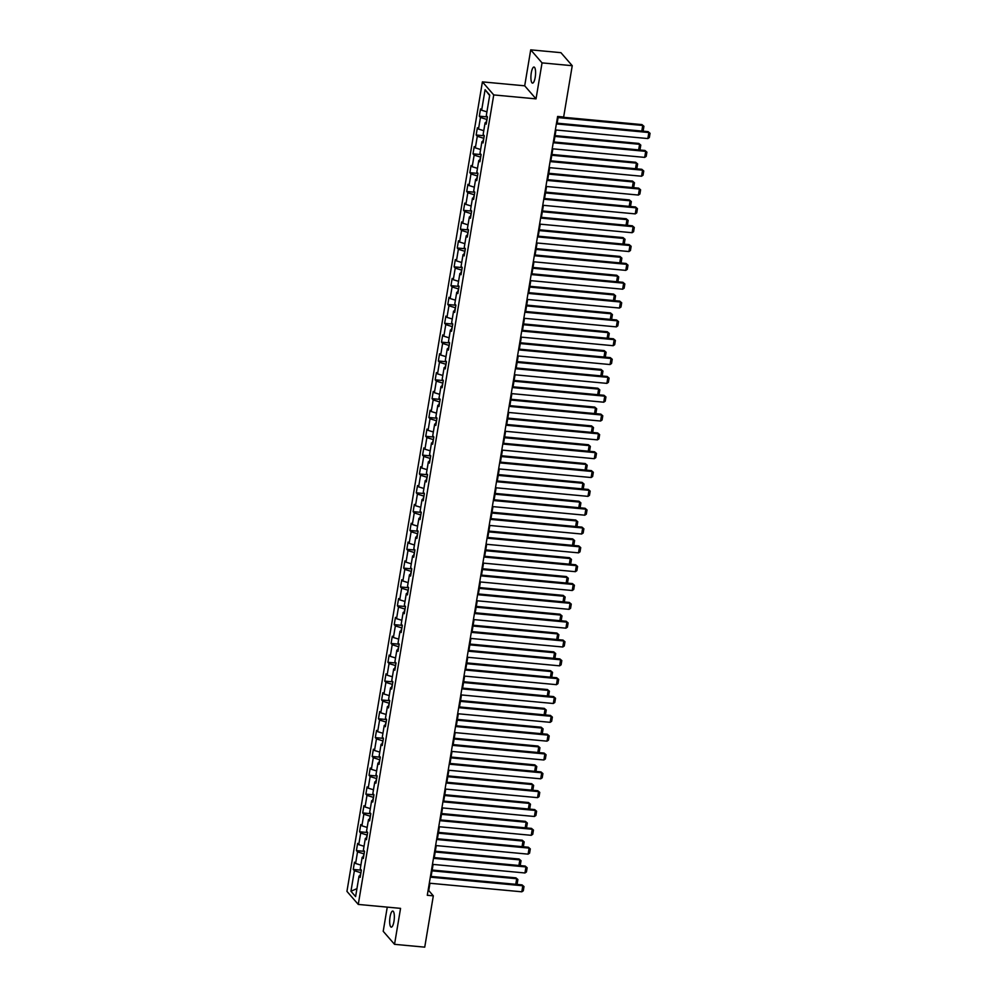 <?xml version="1.0" encoding="UTF-8"?>
<svg xmlns="http://www.w3.org/2000/svg" width="997" height="997" viewBox="0 0 997 997"><rect width="100%" height="100%" fill="white"/><g stroke="black" fill="none" stroke-linecap="round" stroke-linejoin="round"><path stroke-width="1.5" d="M393.965 921.365A8.076 2.231 -84.7 0 0 392.756 911.059A8.076 2.231 -84.7 0 0 390.051 916.854A8.076 2.231 -84.7 0 0 391.26 927.148A8.076 2.231 -84.7 0 0 393.965 921.365M535.202 77.33A8.076 2.231 -84.7 0 0 533.993 67.036A8.076 2.231 -84.7 0 0 531.289 72.831A8.076 2.231 -84.7 0 0 532.498 83.125A8.076 2.231 -84.7 0 0 535.202 77.33M387.26 907.12L383.209 931.298L394.538 944.333L424.734 947.15L433.321 895.842L428.735 890.558L429.956 883.255M482.411 81.879L346.944 891.38L358.272 904.429L493.739 94.927L482.411 81.879L524.696 85.817L536.025 98.865L542.044 62.886L530.716 49.85L524.696 85.817M530.716 49.85L560.912 52.667L572.241 65.702L542.044 62.886M360.428 875.702L359.032 876.076L360.154 877.36L361.363 870.119L360.253 868.836L362.185 857.246L363.307 858.529L364.516 851.288L363.407 850.005L365.338 838.415L366.46 839.698L367.669 832.458L366.547 831.174L368.491 819.584L369.613 820.867L370.822 813.627L369.7 812.343L371.644 800.753L372.766 802.037L373.975 794.796L372.853 793.512L374.797 781.922L375.906 783.206L377.128 775.965L376.006 774.681L377.95 763.091L379.059 764.375L380.281 757.134L379.159 755.851L381.091 744.261L382.212 745.544L383.421 738.303L382.312 737.02L384.244 725.43L385.365 726.713L386.574 719.473L385.465 718.189L387.397 706.599L388.518 707.882L389.727 700.642L388.606 699.358L390.55 687.768L391.671 689.052L392.88 681.811L391.759 680.527L393.703 668.937L394.824 670.221L396.033 662.98L394.912 661.696L396.856 650.106L397.965 651.39L399.186 644.149L398.065 642.866L400.009 631.275L401.118 632.559L402.339 625.318L401.218 624.035L403.149 612.445L404.271 613.728L405.48 606.488L404.371 605.204L406.302 593.614L407.424 594.897L408.633 587.657L407.524 586.373L409.455 574.783L410.577 576.067L411.786 568.826L410.664 567.542L412.608 555.952L413.73 557.236L414.939 549.995L413.817 548.711L415.761 537.121L416.883 538.405L418.092 531.164L416.97 529.868L418.914 518.29L420.024 519.574L421.245 512.333L420.123 511.037L422.067 499.46L423.177 500.743L424.398 493.503L423.276 492.206L425.221 480.629L426.33 481.912L427.539 474.672L426.429 473.376L428.361 461.798L429.483 463.082L430.692 455.841L429.582 454.545L431.514 442.955L432.636 444.251L433.845 437.01L432.723 435.714L434.667 424.124L435.789 425.42L436.998 418.167L435.876 416.883L437.82 405.293L438.942 406.589L440.151 399.336L439.029 398.052L440.973 386.462L442.082 387.758L443.304 380.505L442.182 379.221L444.126 367.631L445.235 368.927L446.457 361.674L445.335 360.391L447.279 348.8L448.388 350.097L449.597 342.843L448.488 341.56L450.42 329.97L451.541 331.266L452.75 324.013L451.641 322.729L453.573 311.139L454.694 312.422L455.903 305.182L454.782 303.898L456.726 292.308L457.847 293.592L459.056 286.351L457.935 285.067L459.879 273.477L461 274.761L462.209 267.52L461.088 266.236L463.032 254.646L464.141 255.93L465.362 248.689L464.241 247.406L466.185 235.815L467.294 237.099L468.515 229.858L467.394 228.575L469.338 216.985L470.447 218.268L471.656 211.028L470.547 209.744L472.478 198.154L473.6 199.437L474.809 192.197L473.7 190.913L475.631 179.323L476.753 180.607L477.962 173.366L476.853 172.082L478.784 160.492L479.906 161.776L481.115 154.535L479.993 153.251L481.937 141.661L483.059 142.945L484.268 135.704L483.146 134.421L485.09 122.83L486.212 124.114L487.421 116.873L486.299 115.59L489.739 95.064L485.078 89.705L489.652 95.538M359.032 876.076L355.605 896.602L350.956 891.243L354.384 870.717L353.262 869.434L361.35 870.194M485.078 89.705L481.651 110.231L480.529 108.947L479.32 116.188L480.429 117.472L478.498 129.062L477.376 127.778L476.167 135.019L477.289 136.302L475.345 147.892L474.223 146.609L473.014 153.85L474.136 155.133L472.192 166.723L471.07 165.44L469.861 172.68L470.983 173.964L469.039 185.554L467.929 184.271L466.708 191.511L467.83 192.795L465.886 204.385L464.776 203.101L463.555 210.342L464.677 211.626L462.745 223.216L461.623 221.932L460.415 229.173L461.524 230.457L459.592 242.047L458.47 240.763L457.262 248.004L458.371 249.287L456.439 260.878L455.317 259.594L454.109 266.835L455.23 268.118L453.286 279.708L452.164 278.425L450.956 285.665L452.077 286.949L450.133 298.539L449.011 297.256L447.803 304.496L448.924 305.78L446.98 317.37L445.871 316.086L444.65 323.327L445.771 324.611L443.827 336.201L442.718 334.917L441.497 342.158L442.618 343.442L440.686 355.032L439.565 353.748L438.356 360.989L439.465 362.285L437.533 373.863L436.412 372.579L435.203 379.82L436.312 381.116L434.38 392.693L433.259 391.41L432.05 398.65L433.172 399.947L431.227 411.524L430.106 410.241L428.897 417.481L430.019 418.777L428.074 430.355L426.953 429.071L425.744 436.312L426.866 437.608L424.921 449.198L423.812 447.902L422.591 455.143L423.713 456.439L421.768 468.029L420.659 466.733L419.438 473.974L420.56 475.27L418.628 486.86L417.506 485.564L416.297 492.817L417.407 494.101L415.475 505.691L414.353 504.395L413.144 511.648L414.253 512.932L412.322 524.522L411.2 523.226L409.991 530.479L411.113 531.762L409.169 543.353L408.047 542.056L406.838 549.31L407.96 550.593L406.016 562.183L404.894 560.887L403.685 568.14L404.807 569.424L402.863 581.014L401.754 579.731L400.532 586.971L401.654 588.255L399.71 599.845L398.601 598.561L397.379 605.802L398.501 607.086L396.557 618.676L395.448 617.392L394.239 624.633L395.348 625.917L393.416 637.507L392.295 636.223L391.086 643.464L392.195 644.747L390.263 656.338L389.142 655.054L387.933 662.295L389.054 663.578L387.11 675.168L385.989 673.885L384.78 681.125L385.901 682.409L383.957 693.999L382.836 692.716L381.627 699.956L382.748 701.24L380.804 712.83L379.695 711.546L378.474 718.787L379.595 720.071L377.651 731.661L376.542 730.377L375.321 737.618L376.442 738.902L374.498 750.492L373.389 749.208L372.18 756.449L373.289 757.732L371.358 769.323L370.236 768.039L369.027 775.28L370.136 776.563L368.205 788.153L367.083 786.87L365.874 794.111L366.983 795.394L365.052 806.984L363.93 805.701L362.721 812.941L363.843 814.225L361.899 825.815L360.777 824.531L359.568 831.772L360.69 833.056L358.746 844.646L357.636 843.362L356.415 850.603L357.537 851.887L355.593 863.477L354.483 862.193L353.262 869.434M572.241 65.702L563.654 117.01L557.622 116.45L427.289 895.281L433.321 895.842M364.104 853.793L363.045 857.021M363.581 856.872L362.185 857.246M355.593 863.477L360.877 865.097M357.537 851.887L363.593 853.756M367.245 834.963L366.198 838.19M366.734 838.041L365.338 838.415M358.746 844.646L364.03 846.266M360.69 833.056L366.746 834.925M370.398 816.132L369.351 819.36M369.887 819.21L368.491 819.584M361.899 825.815L367.183 827.435M363.843 814.225L369.899 816.094M373.551 797.301L372.504 800.529M373.04 800.379L371.644 800.753M365.052 806.984L370.323 808.604M366.983 795.394L373.052 797.251M376.704 778.47L375.645 781.698M376.193 781.548L374.797 781.922M368.205 788.153L373.476 789.774M370.136 776.563L376.193 778.42M379.857 759.639L378.798 762.867M379.346 762.717L377.95 763.091M371.358 769.323L376.629 770.943M373.289 757.732L379.346 759.589M383.01 740.808L381.951 744.036M382.487 743.887L381.091 744.261M374.498 750.492L379.782 752.112M376.442 738.902L382.499 740.759M386.163 721.978L385.104 725.205M385.64 725.056L384.244 725.43M377.651 731.661L382.935 733.281M379.595 720.071L385.652 721.928M389.304 703.147L388.257 706.375M388.793 706.225L387.397 706.599M380.804 712.83L386.088 714.45M382.748 701.24L388.805 703.097M392.457 684.316L391.41 687.544M391.946 687.394L390.55 687.768M383.957 693.999L389.241 695.619M385.901 682.409L391.958 684.266M395.61 665.485L394.563 668.713M395.099 668.563L393.703 668.937M387.11 675.168L392.382 676.789M389.054 663.578L395.111 665.435M398.763 646.654L397.703 649.882M398.252 649.732L396.856 650.106M390.263 656.338L395.535 657.958M392.195 644.747L398.252 646.604M401.916 627.823L400.856 631.051M401.405 630.902L400.009 631.275M393.416 637.507L398.688 639.127M395.348 625.917L401.405 627.774M405.069 608.993L404.009 612.208M404.545 612.071L403.149 612.445M396.557 618.676L401.841 620.296M398.501 607.086L404.558 608.943M408.222 590.162L407.162 593.377M407.698 593.24L406.302 593.614M399.71 599.845L404.994 601.465M401.654 588.255L407.711 590.112M411.362 571.331L410.315 574.546M410.851 574.409L409.455 574.783M402.863 581.014L408.147 582.634M404.807 569.424L410.864 571.281M414.515 552.5L413.468 555.715M414.004 555.578L412.608 555.952M406.016 562.183L411.3 563.803M407.96 550.593L414.017 552.45M417.668 533.669L416.621 536.885M417.157 536.747L415.761 537.121M409.169 543.353L414.44 544.973M411.113 531.762L417.17 533.619M420.821 514.838L419.774 518.054M420.31 517.917L418.914 518.29M412.322 524.522L417.593 526.142M414.253 512.932L420.31 514.788M423.974 496.008L422.915 499.223M423.463 499.086L422.067 499.46M415.475 505.691L420.746 507.311M417.407 494.101L423.463 495.958M427.127 477.177L426.068 480.392M426.604 480.255L425.221 480.629M418.628 486.86L423.899 488.48M420.56 475.27L426.616 477.127M430.28 458.346L429.221 461.561M429.757 461.424L428.361 461.798M421.768 468.029L427.052 469.649M423.713 456.439L429.769 458.296M433.421 439.515L432.374 442.73M432.91 442.593L431.514 442.955M424.921 449.198L430.206 450.818M426.866 437.608L432.922 439.465M436.574 420.684L435.527 423.899M436.063 423.762L434.667 424.124M428.074 430.355L433.359 431.988M430.019 418.777L436.075 420.634M439.727 401.853L438.68 405.069M439.216 404.932L437.82 405.293M431.227 411.524L436.512 413.157M433.172 399.947L439.228 401.803M442.88 383.022L441.833 386.238M442.369 386.101L440.973 386.462M434.38 392.693L439.652 394.313M436.312 381.116L442.369 382.973M446.033 364.192L444.974 367.407M445.522 367.27L444.126 367.631M437.533 373.863L442.805 375.483M439.465 362.285L445.522 364.142M449.186 345.361L448.127 348.576M448.662 348.439L447.279 348.8M440.686 355.032L445.958 356.652M442.618 343.442L448.675 345.311M452.339 326.518L451.28 329.745M451.815 329.608L450.42 329.97M443.827 336.201L449.111 337.821M445.771 324.611L451.828 326.48M455.492 307.687L454.433 310.914M454.968 310.765L453.573 311.139M446.98 317.37L452.264 318.99M448.924 305.78L454.981 307.649M458.632 288.856L457.586 292.084M458.122 291.934L456.726 292.308M450.133 298.539L455.417 300.159M452.077 286.949L458.134 288.818M461.785 270.025L460.739 273.253M461.275 273.103L459.879 273.477M453.286 279.708L458.57 281.328M455.23 268.118L461.287 269.988M464.938 251.194L463.892 254.422M464.428 254.272L463.032 254.646M456.439 260.878L461.711 262.498M458.371 249.287L464.428 251.157M468.092 232.363L467.032 235.591M467.581 235.442L466.185 235.815M459.592 242.047L464.864 243.667M461.524 230.457L467.581 232.326M471.245 213.532L470.185 216.76M470.721 216.611L469.338 216.985M462.745 223.216L468.017 224.836M464.677 211.626L470.734 213.483M474.398 194.702L473.338 197.929M473.874 197.78L472.478 198.154M465.886 204.385L471.17 206.005M467.83 192.795L473.887 194.652M477.551 175.871L476.491 179.099M477.027 178.949L475.631 179.323M469.039 185.554L474.323 187.174M470.983 173.964L477.04 175.821M480.691 157.04L479.644 160.268M480.18 160.118L478.784 160.492M472.192 166.723L477.476 168.343M474.136 155.133L480.193 156.99M483.844 138.209L482.797 141.437M483.333 141.287L481.937 141.661M475.345 147.892L480.629 149.513M477.289 136.302L483.346 138.159M486.997 119.378L485.95 122.606M486.486 122.457L485.09 122.83M478.498 129.062L483.769 130.682M480.429 117.472L486.486 119.328M481.651 110.231L486.922 111.851M394.538 944.333L400.557 908.367L358.272 904.429M536.025 98.865L493.739 94.927M431.103 876.425L433.109 864.424M434.256 857.594L436.262 845.593M437.396 838.764L439.415 826.762M440.549 819.933L442.556 807.931M443.702 801.102L445.709 789.101M446.855 782.271L448.862 770.27M450.008 763.44L452.015 751.439M453.161 744.597L455.168 732.608M456.314 725.766L458.321 713.777M459.455 706.935L461.474 694.946M462.608 688.104L464.614 676.116M465.761 669.274L467.767 657.285M468.914 650.443L470.92 638.454M472.067 631.612L474.074 619.623M475.22 612.781L477.227 600.78M478.373 593.95L480.38 581.949M481.514 575.119L483.533 563.118M484.667 556.289L486.673 544.287M487.82 537.458L489.826 525.456M490.973 518.627L492.979 506.626M494.126 499.796L496.132 487.795M497.279 480.965L499.285 468.964M500.432 462.134L502.438 450.133M503.572 443.304L505.591 431.302M506.725 424.473L508.732 412.471M509.878 405.642L511.885 393.641M513.031 386.811L515.038 374.81M516.184 367.98L518.191 355.979M519.337 349.149L521.344 337.148M522.49 330.319L524.497 318.317M525.643 311.488L527.65 299.486M528.784 292.657L530.79 280.656M531.937 273.826L533.943 261.825M535.09 254.995L537.096 242.994M538.243 236.164L540.249 224.163M541.396 217.334L543.402 205.332M544.549 198.503L546.555 186.501M547.702 179.672L549.708 167.67M550.843 160.829L552.861 148.84M553.996 141.998L556.002 130.009M557.149 123.167L558.27 116.499M360.951 872.624L359.892 875.852M350.956 891.243L356.938 888.651M354.384 870.717L360.44 872.587M428.087 890.495L428.735 890.558M479.32 116.188L487.408 116.936M476.167 135.019L484.255 135.766M473.014 153.85L481.102 154.597M469.861 172.68L477.949 173.428M466.708 191.511L474.796 192.259M463.555 210.342L471.656 211.102M460.415 229.173L468.503 229.933M457.262 248.004L465.35 248.764M454.109 266.835L462.197 267.595M450.956 285.665L459.044 286.426M447.803 304.496L455.891 305.256M444.65 323.327L452.738 324.087M441.497 342.158L449.597 342.918M438.356 360.989L446.444 361.749M435.203 379.82L443.291 380.58M432.05 398.65L440.138 399.411M428.897 417.481L436.985 418.242M425.744 436.312L433.832 437.072M422.591 455.143L430.679 455.903M419.438 473.974L427.539 474.734M416.297 492.817L424.386 493.565M413.144 511.648L421.233 512.396M409.991 530.479L418.079 531.227M406.838 549.31L414.926 550.057M403.685 568.14L411.773 568.888M400.532 586.971L408.62 587.719M397.379 605.802L405.48 606.55M394.239 624.633L402.327 625.381M391.086 643.464L399.174 644.212M387.933 662.295L396.021 663.042M384.78 681.125L392.868 681.873M381.627 699.956L389.715 700.704M378.474 718.787L386.562 719.535M375.321 737.618L383.409 738.366M372.18 756.449L380.268 757.197M369.027 775.28L377.115 776.027M365.874 794.111L373.962 794.871M362.721 812.941L370.809 813.702M359.568 831.772L367.656 832.532M356.415 850.603L364.503 851.363M556.363 123.915L648.86 132.526L648.1 131.641L556.5 123.117M555.354 129.946L647.851 138.558L648.86 132.526L650.056 133.311L649.346 137.536L647.851 138.558M648.1 131.641L650.056 133.311M558.083 117.596L642.741 125.472L641.981 124.6L558.22 116.799M641.806 131.056L642.741 125.472L643.925 126.27L643.227 130.495L642.317 131.106M641.981 124.6L643.925 126.27M553.223 142.745L645.707 151.357L644.947 150.472L553.347 141.948M552.213 148.777L644.698 157.389L645.707 151.357L646.903 152.142L646.193 156.367L644.698 157.389M644.947 150.472L646.903 152.142M550.07 161.576L642.567 170.188L641.794 169.303L550.194 160.779M549.06 167.608L641.557 176.22L642.567 170.188L643.75 170.973L643.04 175.198L641.557 176.22M641.794 169.303L643.75 170.973M554.93 136.427L639.588 144.303L638.828 143.431L555.067 135.629M638.653 149.886L639.588 144.303L640.784 145.101L640.074 149.326L639.177 149.936M638.828 143.431L640.784 145.101M551.777 155.258L636.435 163.134L635.675 162.262L551.914 154.46M635.5 168.717L636.435 163.134L637.631 163.932L636.921 168.157L636.024 168.767M635.675 162.262L637.631 163.932M546.917 180.407L639.413 189.019L638.641 188.134L547.054 179.61M545.907 186.439L638.404 195.051L639.413 189.019L640.597 189.804L639.887 194.029L638.404 195.051M638.641 188.134L640.597 189.804M543.764 199.238L636.26 207.85L635.488 206.965L543.901 198.44M542.754 205.27L635.251 213.881L636.26 207.85L637.444 208.635L636.747 212.86L635.251 213.881M635.488 206.965L637.444 208.635M540.611 218.069L633.107 226.68L632.347 225.796L540.748 217.271M539.601 224.101L632.098 232.712L633.107 226.68L634.291 227.466L633.594 231.69L632.098 232.712M632.347 225.796L634.291 227.466M548.624 174.089L633.282 181.965L632.522 181.093L548.761 173.291M632.347 187.548L633.282 181.965L634.478 182.763L633.768 186.987L632.871 187.598M632.522 181.093L634.478 182.763M545.484 192.92L630.141 200.796L629.369 199.923L545.608 192.122M629.207 206.379L630.141 200.796L631.325 201.593L630.615 205.818L629.718 206.429M629.369 199.923L631.325 201.593M542.331 211.75L626.988 219.627L626.216 218.754L542.455 210.953M626.054 225.21L626.988 219.627L628.172 220.424L627.462 224.649L626.565 225.26M626.216 218.754L628.172 220.424M537.458 236.9L629.954 245.511L629.194 244.626L537.595 236.102M536.448 242.932L628.945 251.543L629.954 245.511L631.151 246.296L630.44 250.521L628.945 251.543M629.194 244.626L631.151 246.296M539.178 230.581L623.835 238.47L623.063 237.585L539.315 229.784M622.901 244.041L623.835 238.47L625.019 239.255L624.321 243.48L623.412 244.091M623.063 237.585L625.019 239.255M534.305 255.731L626.801 264.342L626.041 263.457L534.442 254.933M533.295 261.762L625.792 270.374L626.801 264.342L627.998 265.127L627.287 269.352L625.792 270.374M626.041 263.457L627.998 265.127M536.025 249.412L620.682 257.301L619.922 256.416L536.162 248.614M619.748 262.872L620.682 257.301L621.866 258.086L621.168 262.311L620.259 262.921M619.922 256.416L621.866 258.086M531.164 274.561L623.648 283.173L622.888 282.288L531.289 273.764M530.155 280.593L622.639 289.205L623.648 283.173L624.845 283.958L624.134 288.183L622.639 289.205M622.888 282.288L624.845 283.958M532.872 268.243L617.529 276.132L616.769 275.247L533.009 267.445M616.595 281.702L617.529 276.132L618.726 276.917L618.015 281.142L617.118 281.752M616.769 275.247L618.726 276.917M528.011 293.392L620.508 302.004L619.735 301.119L528.136 292.595M527.002 299.424L619.498 308.036L620.508 302.004L621.692 302.789L620.981 307.014L619.498 308.036M619.735 301.119L621.692 302.789M529.719 287.074L614.376 294.962L613.616 294.078L529.856 286.276M613.442 300.533L614.376 294.962L615.573 295.748L614.862 299.972L613.965 300.583M613.616 294.078L615.573 295.748M524.858 312.223L617.355 320.835L616.582 319.962L524.995 311.425M523.849 318.255L616.345 326.879L617.355 320.835L618.539 321.62L617.828 325.845L616.345 326.879M616.582 319.962L618.539 321.62M526.566 305.905L611.223 313.793L610.463 312.908L526.703 305.107M610.289 319.376L611.223 313.793L612.42 314.578L611.709 318.803L610.812 319.414M610.463 312.908L612.42 314.578M521.705 331.054L614.202 339.665L613.429 338.793L521.842 330.256M520.696 337.086L613.192 345.71L614.202 339.665L615.386 340.451L614.688 344.675L613.192 345.71M613.429 338.793L615.386 340.451M523.425 324.735L608.083 332.624L607.31 331.739L523.55 323.938M607.148 338.207L608.083 332.624L609.267 333.409L608.556 337.634L607.659 338.245M607.31 331.739L609.267 333.409M518.552 349.885L611.049 358.496L610.289 357.624L518.689 349.087M517.543 355.917L610.039 364.541L611.049 358.496L612.233 359.281L611.535 363.506L610.039 364.541M610.289 357.624L612.233 359.281M520.272 343.566L604.93 351.455L604.157 350.57L520.397 342.769M603.995 357.038L604.93 351.455L606.114 352.24L605.403 356.465L604.506 357.076M604.157 350.57L606.114 352.24M515.399 368.716L607.896 377.327L607.136 376.455L515.536 367.918M514.39 374.747L606.886 383.371L607.896 377.327L609.092 378.112L608.382 382.35L606.886 383.371M607.136 376.455L609.092 378.112M517.119 362.397L601.777 370.286L601.004 369.401L517.256 361.599M600.842 375.869L601.777 370.286L602.961 371.071L602.263 375.296L601.353 375.906M601.004 369.401L602.961 371.071M512.246 387.546L604.743 396.158L603.983 395.286L512.383 386.749M511.237 393.578L603.733 402.202L604.743 396.158L605.939 396.956L605.229 401.18L603.733 402.202M603.983 395.286L605.939 396.956M513.966 381.228L598.624 389.117L597.864 388.232L514.103 380.43M597.689 394.7L598.624 389.117L599.808 389.902L599.11 394.127L598.2 394.737M597.864 388.232L599.808 389.902M509.106 406.377L601.59 414.989L600.83 414.116L509.23 405.58M508.084 412.409L600.58 421.033L601.59 414.989L602.786 415.786L602.076 420.011L600.58 421.033M600.83 414.116L602.786 415.786M510.813 400.059L595.471 407.947L594.711 407.063L510.95 399.261M594.536 413.531L595.471 407.947L596.667 408.733L595.957 412.957L595.059 413.581M594.711 407.063L596.667 408.733M505.953 425.208L598.449 433.82L597.677 432.947L506.077 424.41M504.943 431.24L597.427 439.864L598.449 433.82L599.633 434.617L598.923 438.842L597.427 439.864M597.677 432.947L599.633 434.617M507.66 418.89L592.318 426.778L591.557 425.893L507.797 418.092M591.383 432.362L592.318 426.778L593.514 427.563L592.804 431.788L591.906 432.411M591.557 425.893L593.514 427.563M502.8 444.039L595.296 452.65L594.524 451.778L502.937 443.241M501.79 450.071L594.287 458.695L595.296 452.65L596.48 453.448L595.77 457.673L594.287 458.695M594.524 451.778L596.48 453.448M504.507 437.72L589.165 445.609L588.404 444.724L504.644 436.923M588.23 451.192L589.165 445.609L590.361 446.394L589.651 450.619L588.753 451.242M588.404 444.724L590.361 446.394M499.647 462.87L592.143 471.481L591.371 470.609L499.784 462.072M498.637 468.902L591.134 477.526L592.143 471.481L593.327 472.279L592.629 476.504L591.134 477.526M591.371 470.609L593.327 472.279M501.366 456.551L586.024 464.44L585.251 463.555L501.491 455.754M585.089 470.023L586.024 464.44L587.208 465.225L586.498 469.45L585.6 470.073M585.251 463.555L587.208 465.225M496.494 481.701L588.99 490.325L588.23 489.44L496.631 480.903M495.484 487.732L587.981 496.356L588.99 490.325L590.174 491.11L589.476 495.335L587.981 496.356M588.23 489.44L590.174 491.11M498.213 475.382L582.871 483.271L582.098 482.386L498.338 474.584M581.936 488.854L582.871 483.271L584.055 484.056L583.345 488.281L582.447 488.904M582.098 482.386L584.055 484.056M493.341 500.531L585.837 509.155L585.077 508.271L493.478 499.734M492.331 506.563L584.828 515.187L585.837 509.155L587.034 509.941L586.323 514.165L584.828 515.187M585.077 508.271L587.034 509.941M495.06 494.213L579.718 502.102L578.945 501.217L495.197 493.415M578.783 507.685L579.718 502.102L580.902 502.887L580.204 507.112L579.294 507.735M578.945 501.217L580.902 502.887M490.188 519.362L582.684 527.986L581.924 527.101L490.325 518.565M489.178 525.407L581.675 534.018L582.684 527.986L583.881 528.771L583.17 532.996L581.675 534.018M581.924 527.101L583.881 528.771M491.907 513.044L576.565 520.933L575.805 520.048L492.044 512.246M575.63 526.516L576.565 520.933L577.749 521.718L577.051 525.942L576.141 526.566M575.805 520.048L577.749 521.718M487.047 538.193L579.531 546.817L578.771 545.932L487.172 537.395M486.025 544.237L578.522 552.849L579.531 546.817L580.728 547.602L580.017 551.827L578.522 552.849M578.771 545.932L580.728 547.602M488.754 531.875L573.412 539.763L572.652 538.879L488.891 531.077M572.477 545.347L573.412 539.763L574.608 540.548L573.898 544.773L573.001 545.396M572.652 538.879L574.608 540.548M483.894 557.024L576.391 565.648L575.618 564.763L484.019 556.226M482.884 563.068L575.369 571.68L576.391 565.648L577.575 566.433L576.864 570.658L575.369 571.68M575.618 564.763L577.575 566.433M485.601 550.705L570.259 558.594L569.499 557.709L485.738 549.908M569.324 564.177L570.259 558.594L571.455 559.379L570.745 563.604L569.848 564.227M569.499 557.709L571.455 559.379M480.741 575.855L573.238 584.479L572.465 583.594L480.866 575.057M479.731 581.899L572.228 590.511L573.238 584.479L574.422 585.264L573.711 589.489L572.228 590.511M572.465 583.594L574.422 585.264M482.448 569.536L567.106 577.425L566.346 576.54L482.585 568.739M566.171 583.008L567.106 577.425L568.302 578.21L567.592 582.435L566.695 583.058M566.346 576.54L568.302 578.21M477.588 594.686L570.085 603.31L569.312 602.425L477.725 593.888M476.578 600.73L569.075 609.341L570.085 603.31L571.269 604.095L570.571 608.32L569.075 609.341M569.312 602.425L571.269 604.095M479.308 588.367L563.966 596.256L563.193 595.371L479.432 587.569M563.031 601.839L563.966 596.256L565.149 597.041L564.439 601.266L563.542 601.889M563.193 595.371L565.149 597.041M474.435 613.516L566.932 622.14L566.171 621.256L474.572 612.719M473.425 619.561L565.922 628.172L566.932 622.14L568.116 622.926L567.418 627.15L565.922 628.172M566.171 621.256L568.116 622.926M476.155 607.198L560.812 615.087L560.04 614.202L476.279 606.4M559.878 620.67L560.812 615.087L561.996 615.872L561.286 620.097L560.389 620.72M560.04 614.202L561.996 615.872M471.282 632.347L563.779 640.971L563.018 640.086L471.419 631.55M470.272 638.392L562.769 647.003L563.779 640.971L564.975 641.756L564.265 645.981L562.769 647.003M563.018 640.086L564.975 641.756M473.002 626.029L557.659 633.918L556.887 633.045L473.139 625.231M556.725 639.501L557.659 633.918L558.843 634.703L558.133 638.927L557.236 639.551M556.887 633.045L558.843 634.703M468.129 651.178L560.626 659.802L559.865 658.917L468.266 650.38M467.119 657.222L559.616 665.834L560.626 659.802L561.822 660.587L561.112 664.812L559.616 665.834M559.865 658.917L561.822 660.587M469.849 644.86L554.506 652.748L553.746 651.876L469.986 644.062M553.572 658.332L554.506 652.748L555.69 653.534L554.993 657.758L554.083 658.381M553.746 651.876L555.69 653.534M464.976 670.009L557.473 678.633L556.712 677.748L465.113 669.224M463.966 676.053L556.463 684.665L557.473 678.633L558.669 679.418L557.959 683.643L556.463 684.665M556.712 677.748L558.669 679.418M466.696 663.69L551.353 671.579L550.593 670.707L466.833 662.905M550.419 677.162L551.353 671.579L552.55 672.364L551.84 676.589L550.942 677.212M550.593 670.707L552.55 672.364M461.835 688.852L554.332 697.464L553.559 696.579L461.96 688.055M460.826 694.884L553.31 703.496L554.332 697.464L555.516 698.249L554.806 702.474L553.31 703.496M553.559 696.579L555.516 698.249M463.543 682.534L548.2 690.41L547.44 689.538L463.68 681.736M547.266 695.993L548.2 690.41L549.397 691.195L548.686 695.42L547.789 696.043M547.44 689.538L549.397 691.195M458.682 707.683L551.179 716.295L550.406 715.41L458.807 706.885M457.673 713.715L550.17 722.327L551.179 716.295L552.363 717.08L551.653 721.305L550.17 722.327M550.406 715.41L552.363 717.08M460.39 701.365L545.047 709.241L544.287 708.369L460.527 700.567M544.113 714.824L545.047 709.241L546.244 710.038L545.533 714.263L544.636 714.874M544.287 708.369L546.244 710.038M455.529 726.514L548.026 735.125L547.253 734.241L455.666 725.716M454.52 732.546L547.017 741.157L548.026 735.125L549.21 735.911L548.5 740.135L547.017 741.157M547.253 734.241L549.21 735.911M457.249 720.195L541.894 728.072L541.134 727.199L457.374 719.398M540.972 733.655L541.894 728.072L543.091 728.869L542.38 733.094L541.483 733.705M541.134 727.199L543.091 728.869M452.376 745.345L544.873 753.956L544.113 753.071L452.513 744.547M451.367 751.377L543.864 759.988L544.873 753.956L546.057 754.741L545.359 758.966L543.864 759.988M544.113 753.071L546.057 754.741M454.096 739.026L538.754 746.903L537.981 746.03L454.221 738.229M537.819 752.486L538.754 746.903L539.938 747.7L539.227 751.925L538.33 752.536M537.981 746.03L539.938 747.7M449.223 764.176L541.72 772.787L540.96 771.902L449.36 763.378M448.214 770.207L540.71 778.819L541.72 772.787L542.916 773.572L542.206 777.797L540.71 778.819M540.96 771.902L542.916 773.572M450.943 757.857L535.601 765.733L534.828 764.861L451.08 757.059M534.666 771.317L535.601 765.733L536.785 766.531L536.074 770.756L535.177 771.366M534.828 764.861L536.785 766.531M446.07 783.006L538.567 791.618L537.807 790.733L446.207 782.209M445.061 789.038L537.557 797.65L538.567 791.618L539.763 792.403L539.053 796.628L537.557 797.65M537.807 790.733L539.763 792.403M447.79 776.688L532.448 784.564L531.675 783.692L447.927 775.89M531.513 790.147L532.448 784.564L533.632 785.362L532.934 789.587L532.024 790.197M531.675 783.692L533.632 785.362M442.917 801.837L535.414 810.449L534.654 809.564L443.054 801.04M441.908 807.869L534.404 816.481L535.414 810.449L536.61 811.234L535.9 815.459L534.404 816.481M534.654 809.564L536.61 811.234M444.637 795.519L529.295 803.395L528.535 802.523L444.774 794.721M528.36 808.978L529.295 803.395L530.479 804.193L529.781 808.417L528.884 809.028M528.535 802.523L530.479 804.193M439.777 820.668L532.261 829.28L531.501 828.395L439.901 819.87M438.767 826.7L531.251 835.312L532.261 829.28L533.457 830.065L532.747 834.29L531.251 835.312M531.501 828.395L533.457 830.065M441.484 814.35L526.142 822.238L525.382 821.354L441.621 813.552M525.207 827.809L526.142 822.238L527.338 823.024L526.628 827.248L525.731 827.859M525.382 821.354L527.338 823.024M436.624 839.499L529.12 848.111L528.348 847.226L436.748 838.701M435.614 845.531L528.111 854.142L529.12 848.111L530.304 848.896L529.594 853.12L528.111 854.142M528.348 847.226L530.304 848.896M438.331 833.18L522.989 841.069L522.229 840.184L438.468 832.383M522.054 846.64L522.989 841.069L524.185 841.854L523.475 846.079L522.578 846.69M522.229 840.184L524.185 841.854M433.471 858.33L525.967 866.941L525.195 866.057L433.608 857.532M432.461 864.362L524.958 872.973L525.967 866.941L527.151 867.726L526.441 871.951L524.958 872.973M525.195 866.057L527.151 867.726M435.19 852.011L519.836 859.9L519.076 859.015L435.315 851.214M518.914 865.471L519.836 859.9L521.032 860.685L520.322 864.91L519.425 865.521M519.076 859.015L521.032 860.685M430.318 877.161L522.814 885.772L522.042 884.887L430.455 876.363M429.308 883.192L521.805 891.804L522.814 885.772L523.998 886.557L523.3 890.782L521.805 891.804M522.042 884.887L523.998 886.557M432.037 870.842L516.695 878.731L515.923 877.846L432.162 870.045M515.761 884.302L516.695 878.731L517.879 879.516L517.169 883.741L516.272 884.351M515.923 877.846L517.879 879.516"/></g></svg>
